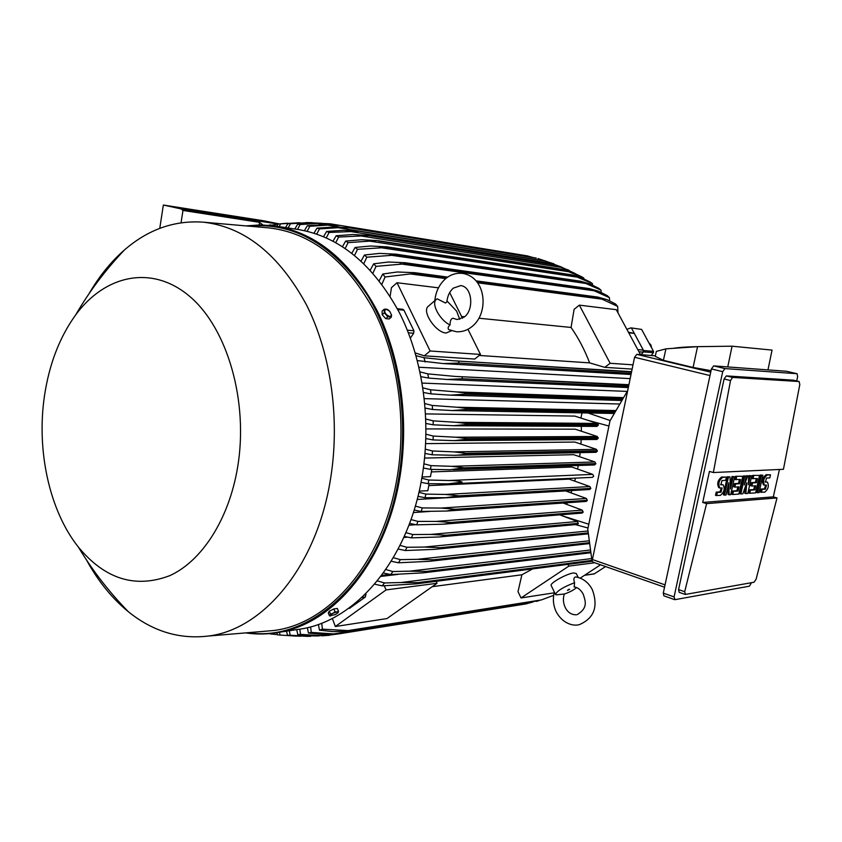 <?xml version="1.0" encoding="UTF-8"?>
<svg xmlns="http://www.w3.org/2000/svg" width="842" height="842" viewBox="0 0 842 842"><rect width="100%" height="100%" fill="white"/><g stroke="black" fill="none" stroke-linecap="round" stroke-linejoin="round"><path stroke-width="1.26" d="M592.368 589.747C588.695 582.696 583.296 578.443 576.181 576.991L575.602 576.97C573.77 577.391 573.423 579.317 574.56 582.727L574.212 586.927M564.298 594.02L556.025 594.862L555.457 594.336C557.341 590.716 563.719 586.842 574.56 582.727M551.247 585.706L551.121 585.432C549.952 583.022 566.824 573.644 573.623 572.949L576.265 573.518L578.201 577.444M594.694 562.751L568.824 566.119L521.019 597.946L518.009 591.631L521.893 574.781L532.712 568.908M554.204 592.831L521.019 597.946M600.535 564.793L580.212 578.128M567.961 564.372L568.824 566.119M521.893 574.781L432.241 586.674M436.145 581.306L437.051 583.285L386.973 618.565L335.348 626.511L332.285 618.396M437.051 583.285L386.089 589.916L335.348 626.511M384.257 585.811L386.089 589.916M349.598 608.261L365.407 596.967L365.828 593.631M641.225 354.703L643.456 351.882L653.403 352.703L653.518 351.367L641.604 329.411L630.911 327.864L641.604 329.411M631.595 328.348L643.572 350.525L643.456 351.882M626.869 329.348L630.911 327.864M641.109 354.692L643.13 352.124L643.309 350.093L634.289 333.4L628.395 332.18M577.57 469.057L578.254 465.489M579.643 456.711L580.149 452.649M580.917 444.092L581.169 439.598M581.359 431.22L581.296 426.326M580.927 418.074L582.011 412.875M630.163 378.626L418.99 367.238M627.227 391.414L422.158 383.078M619.849 404.023L424.336 398.624M596.768 426.368L598.315 425.242L597.378 423.41L574.823 416.095L425.599 413.906M596.652 439.419L598.199 438.314L597.252 436.482L575.275 429.199L426.041 428.915M595.831 452.27L597.367 451.165L596.431 449.333L574.897 442.061L425.694 443.639M594.315 464.9L595.862 463.805L594.915 461.963L573.728 454.68L424.61 458.069M592.473 477.351L593.673 476.214L592.736 474.372L571.792 467.036L431.357 471.909M651.182 355.492L653.403 352.703M648.803 342.673L650.855 344.862L651.676 347.967M594.157 573.939L605.587 566.561M339.421 225.309L330.001 223.783L317.55 223.446L300.141 224.54L297.521 229.424M294.805 229.003L297.636 224.246L316.518 223.172L330.001 223.783M297.636 224.246L300.141 224.54M324.98 224.646L317.55 223.446M533.323 257.61L527.124 255.842L339.589 225.33L327.822 225.13L309.835 226.256L307.151 231.276M339.947 227.077L327.822 225.13M304.415 230.655L307.341 225.719L325.528 224.646L339.589 225.33M307.341 225.719L309.835 226.256M546.469 261.367L537.933 258.557M536.312 258.105L349.398 227.835L338.105 227.698L319.486 228.887L316.75 234.055M314.013 233.16L317.002 228.119L334.548 227.014L349.156 227.772L536.175 258.062L349.398 227.835M317.002 228.119L319.486 228.887M545.563 261.02L338.105 227.698M592.736 474.372L448.828 480.519C455.269 480.519 459.69 481.045 462.09 482.077L448.197 483.855L428.136 483.697L421.053 482.34M421.81 478.224L428.82 480.024L428.136 483.697M428.82 480.024L448.828 480.519M422.031 476.972L430.472 476.646L431.82 469.415M594.915 461.963L451.754 466.331L464.416 467.836L595.883 463.616M464.416 467.836L449.923 469.72L430.525 469.383L423.421 468.036M595.862 463.805L464.384 468.057M423.968 463.837L431.02 465.637L430.525 469.383M431.02 465.637L451.754 466.331M596.431 449.333L454.027 451.891L466.005 453.333L597.41 450.775M466.005 453.333L465.973 453.775C463.353 454.638 459.374 455.154 454.027 455.29L432.178 454.785L425.042 453.449M597.367 451.165L465.973 453.775M425.368 449.165L432.483 450.975L432.178 454.785M432.483 450.975L454.027 451.891M597.252 436.482L455.638 437.219L466.857 438.577L598.22 437.724M466.857 438.577L466.836 439.24L454.164 440.64L433.093 439.934L425.905 438.598M598.199 438.314L466.836 439.24M426.01 434.219L433.209 436.051L433.093 439.934M433.209 436.051L455.638 437.219M597.378 423.41L456.564 422.326L466.931 423.579L598.304 424.452M466.931 423.579L466.952 424.463L453.606 425.726L433.241 424.821L425.978 423.484M598.315 425.242L466.952 424.463M425.841 419.021L433.146 420.863L433.241 424.821M433.146 420.863L456.564 422.326M616.028 410.549L456.785 407.223L466.205 408.359L615.565 411.349M466.205 408.359L466.279 409.454L452.301 410.559L432.567 409.475L425.221 408.128M615.007 412.296L466.279 409.454M424.831 403.571L432.262 405.444L432.567 409.475M432.262 405.444L456.785 407.223M623.585 397.635L456.269 391.909L464.616 392.909L623.238 398.234M464.616 392.909L464.784 394.214L450.207 395.14L431.051 393.877L423.589 392.519M622.596 399.329L464.784 394.214M422.926 387.867L430.504 389.772L431.051 393.877M430.504 389.772L456.269 391.909M628.911 384.699L454.975 376.406L628.827 385.12M462.111 377.258L462.384 378.753L447.26 379.489L428.599 378.058L421 376.679M628.564 386.373L462.384 378.753M420.032 371.911L427.799 373.869L428.599 378.058M427.799 373.869L454.975 376.406M631.605 371.659L452.838 360.723L631.553 371.922M458.595 361.397L459.016 363.06L443.397 363.586L417.358 360.587M631.268 373.301L459.016 363.06M416.043 355.703L424.042 357.724L425.136 361.986M424.042 357.724L452.838 360.723M579.349 305.141L610.145 363.281L604.745 367.344L589.632 362.881C584.695 349.946 578.507 338.137 571.055 327.454L574.118 309.309L579.349 305.141L616.27 309.677L640.499 354.65M633.005 364.839L610.145 363.281M589.632 362.881L479.203 355.45M461.584 316.466L464.573 316.771M478.919 318.213L571.055 327.454M449.691 292.563L462.479 318.265M467.952 329.275L480.466 354.429L474.762 359.05L424.315 355.829L415.243 352.945M438.471 287.827L397.024 282.733L430.115 350.988L424.315 355.829M480.466 354.429L430.115 350.988M451.501 330.748L446.155 333.011C436.156 332.843 421.842 311.919 427.999 306.541L428.704 305.941M456.901 319.497L452.985 318.234C451.091 318.529 450.102 320.76 450.028 324.917C447.944 326.906 447.576 328.506 448.923 329.696L449.165 329.801M450.028 324.917C440.177 320.56 431.083 304.057 436.03 299.636L437.135 298.794L445.46 303.025L446.839 301.952C447.47 296.1 449.554 291.564 453.101 288.343M446.944 300.931L456.596 311.119L459.764 319.339M390.13 296.268L391.435 287.701L397.024 282.733M410.38 338.063L413.696 333.264L413.896 330.748L403.96 310.193L402.813 309.298L397.361 308.751M632.132 369.091L604.745 367.344M592.052 561.246L587.769 529.26L609.987 420.874L627.69 390.614L592.052 561.246L593.515 562.34M655.36 355.829L636.815 354.356L634.573 357.271L627.69 390.614M767.967 369.87L772.051 350.093L732.056 346.199L697.544 346.651L665.927 348.851L656.339 351.409L655.244 356.355L663.401 360.313L693.092 367.459L711.048 370.669M732.056 346.199L727.762 366.933M672.874 348.367C679.231 347.293 689.272 346.693 703.007 346.588M665.927 348.851L663.401 360.313M697.544 346.651L693.092 367.459M786.439 371.259L713.648 365.891L711.416 368.954L663.286 593.115L663.928 595.841M751.485 582.696L749.422 586.179L675.01 599.662L674.074 596.925L722.72 371.659L724.951 368.585L797.1 373.722L797.648 376.711L796.69 380.963M793.238 380.152L726.32 375.911L724.099 378.984L678.557 589.579L679.178 592.326M779.45 469.478L773.303 496.875L777.008 497.948L756.095 579.264L753.979 582.254L685.451 594.42L684.693 591.716L706.596 503.632L702.712 502.453L709.438 471.415L713.353 472.541L730.519 380.542L732.572 377.416L799.121 381.531L799.805 384.552L783.449 469.289L713.353 472.541M732.003 476.477L734.645 476.709L730.698 494.664L729.161 494.78L728.73 482.803L726.057 495.001L724.499 495.117L728.456 477.035L730.014 476.951L730.435 488.97L733.108 476.793L732.003 476.477L730.277 484.382M729.161 494.78L728.067 494.454L727.793 487.055M724.499 495.117L723.394 494.791L727.351 476.719L730.014 476.951M749.159 475.583L751.717 475.814L747.822 493.423L745.844 493.57L746.759 482.761L742.854 493.78L740.855 493.928L744.77 476.183L746.265 476.109L744.307 484.971L747.759 476.025L748.759 475.972L748.285 484.718L750.243 475.898L749.159 475.583L748.654 477.846M745.844 493.57L744.76 493.244L745.296 486.887M740.855 493.928L739.771 493.612L743.686 475.867L746.265 476.109M745.928 477.656L746.675 475.719L748.759 475.972M760.379 475.004L762.894 475.235L759.031 492.612L757.579 492.717L756.505 492.402L760.379 475.004L762.894 475.235M763.557 484.855L763.441 484.824C761.663 481.077 762.557 477.709 766.115 474.709L770.504 474.835L769.82 477.877L766.504 478.067L765.441 482.108L767.304 482.066M765.136 481.792L765.957 481.74M767.02 482.045L767.42 482.098C769.188 485.802 768.293 489.17 764.757 492.191L760.358 492.117L761.031 489.076L764.368 488.844L765.746 485.129M752.601 475.404L759.526 475.414L755.642 492.854L749.79 493.275L750.475 490.181L754.874 489.876L755.79 485.771L751.885 486.023L752.569 482.929L756.474 482.687L757.39 478.572L751.917 478.509L752.601 475.404L759.526 475.414M749.79 493.275L748.717 492.959L749.401 489.865L753.801 489.57L754.621 485.845M751.885 486.023L750.801 485.708L751.485 482.613L755.39 482.382L756.221 478.635M735.592 476.288L742.76 476.288L738.844 494.075L732.75 494.517L733.445 491.36L738.024 491.044L738.939 486.855L734.877 487.118L735.571 483.961L739.634 483.708L740.56 479.519L734.898 479.456L735.592 476.288L742.76 476.288M732.75 494.517L731.656 494.191L732.351 491.044L736.929 490.728L737.771 486.929M734.877 487.118L733.792 486.802L734.487 483.645L738.55 483.392L739.381 479.582M718.921 487.697L718.773 487.655C716.784 483.676 717.721 480.129 721.594 477.014L726.372 477.14L725.667 480.35L722.004 480.55L720.868 484.813L722.973 484.771M720.542 484.476L721.541 484.424M722.647 484.739L723.12 484.813C725.099 488.739 724.162 492.275 720.31 495.422L715.511 495.359L716.205 492.149L719.91 491.896L721.362 487.981M773.303 496.875L702.712 502.453M726.372 477.14L722.699 477.34C718.826 480.456 717.889 484.003 719.878 487.981L722.078 487.96M716.616 495.685L717.31 492.475L721.005 492.223L722.131 487.971M717.31 492.475L716.205 492.149M735.992 479.772L736.687 476.604M739.634 483.708L738.55 483.392M735.571 483.961L734.487 483.645M738.024 491.044L736.929 490.728M733.445 491.36L732.351 491.044M753.001 478.824L753.685 475.719M756.474 482.687L755.39 482.382M752.569 482.929L751.485 482.613M754.874 489.876L753.801 489.57M750.475 490.181L749.401 489.865M770.504 474.835L767.188 475.014C763.631 478.014 762.736 481.382 764.515 485.129L766.504 485.118L765.441 489.149L764.368 488.844M761.421 492.433L762.105 489.381L765.441 489.149M762.105 489.381L761.031 489.076M757.579 492.717L761.452 475.309M750.243 475.898L751.717 475.814M747.759 476.025L746.675 475.719M744.77 476.183L743.686 475.867M733.108 476.793L734.645 476.709M728.456 477.035L727.351 476.719M706.596 503.632L777.008 497.948M561.382 515.472L561.782 514.704M566.634 504.347L567.319 502.737M571.065 492.896L571.865 490.539M574.707 481.119L575.507 478.119M294.616 629.932L302.72 628.711C356.345 619.501 407.096 560.319 421.389 480.561C431.946 423.442 423.484 360.26 399.434 312.729C373.017 264.23 339.294 236.507 298.289 229.54L276.197 226.14M263.283 631.395L273.261 630.553C328.369 624.364 381.91 563.993 396.561 480.793C407.286 421.937 398.14 356.734 372.974 308.593C345.283 259.536 310.551 232.634 268.787 227.887L267.651 227.793M86.642 560.235C98.125 581.212 112.049 598.388 128.416 611.776C152.665 631.321 179.188 639.425 207.995 636.078C262.42 629.932 315.476 567.961 329.98 482.245C340.589 421.632 331.474 354.44 306.509 304.93C279.039 254.473 244.664 226.898 203.396 222.183C174.536 220.12 148.203 229.382 124.406 249.99C110.944 261.757 99.23 276.218 89.241 293.363M237.602 467.363C248.706 401.55 227.498 328.506 189.934 296.605C152.381 264.409 105.292 274.608 75.748 314.803C59.582 337.158 49.141 364.312 44.416 396.256C36.395 450.67 49.446 510.757 78.327 547.016C104.818 579.107 135.257 588.674 169.631 575.717C201.733 561.256 228.898 519.525 237.602 467.363M384.257 309.214L382.121 311.098L382.184 314.708L385.731 318.655L389.183 318.981L391.33 317.108L391.551 315.076L389.867 316.718L386.362 314.582L385.057 312.645L384.552 310.793L386.246 309.161L384.257 309.214L384.331 312.835L387.878 316.781L391.33 317.108M387.709 309.561L386.246 309.161L389.741 311.298L391.551 315.076L389.741 311.298L387.709 309.561M382.184 314.708L384.331 312.835M385.731 318.655L387.878 316.781M609.64 300.815L609.398 297.658L607.198 295.574L598.473 291.206L589.305 288.595L404.981 262.715L406.486 263.693L376.048 266.367L372.932 273.113M609.398 297.658L589.305 288.595M589.789 289.311L406.486 263.693M588.979 288.553L405.612 262.799M370.259 270.145L373.648 263.83L388.509 262.009L404.981 262.715M373.648 263.83L376.048 266.367M594.494 290.827L400.013 263.809M601.188 292.416L600.967 290.09L598.746 288.301L589.758 283.891L580.654 281.217L395.94 254.168L397.213 254.915L366.849 257.189L363.807 263.557M600.967 290.09L580.654 281.217M581.148 281.765L397.213 254.915M580.412 281.186L396.424 254.242M361.113 261.02L364.428 255.021L379.595 253.389L395.94 254.168M364.428 255.021L366.849 257.189M586.727 283.596L389.678 255.031M592.579 285.122L592.41 283.565L590.179 282.028L580.896 277.544L571.897 274.85L386.773 246.822L387.815 247.38L357.534 249.316L354.566 255.358M592.41 283.565L571.897 274.85M572.371 275.25L387.815 247.38M571.729 274.818L387.141 246.885M351.861 253.21L355.092 247.464L370.638 246.001L386.773 246.822M355.092 247.464L357.534 249.316M578.78 277.365L379.353 247.464M583.864 278.828L583.759 277.986L581.496 276.681L571.897 272.113L563.066 269.398L377.479 240.58L348.125 242.622L345.22 248.401M583.759 277.986L563.066 269.398M563.477 269.682L378.321 240.97M562.961 269.387L377.763 240.623M342.505 246.601L345.673 241.075L361.628 239.738L377.479 240.58M345.673 241.075L348.125 242.622M570.655 272.04L369.028 241.012M575.033 273.45L562.403 267.577L554.099 264.809L569.045 270.282M554.499 264.998L368.743 235.602L338.642 237.034L335.79 242.57M554.099 264.809L368.743 235.602M333.064 241.096L336.168 235.76L352.609 234.518L368.312 235.392M336.168 235.76L338.642 237.034M562.403 267.577L358.713 235.602M561.509 267.04L545.174 261.052L553.573 263.735M545.437 261.146L359.102 231.245L329.085 232.466L326.296 237.812M323.57 236.634L326.612 231.455L343.578 230.287L358.66 231.097L545.206 261.052L359.102 231.245M326.612 231.455L329.085 232.466M554.036 263.914L348.409 231.182M617.986 312.866L617.67 306.393L615.513 303.973L607.008 299.626L597.841 297.079L476.077 280.87L597.788 297.079M617.67 306.393L597.41 297.026M598.283 297.984L476.961 281.933M446.597 277.913L415.601 273.808L410.359 273.934L385.099 276.986L381.9 284.217M413.948 272.587L447.744 277.092L414.664 272.692L415.601 273.808M379.237 280.733L382.731 274.039L397.329 271.977L414.664 272.692M382.731 274.039L385.099 276.986M602.03 299.163L477.603 282.786M445.744 278.586L410.359 273.934M419.211 491.118L427.841 490.686L429.146 483.708M418.927 492.328L425.905 494.128L445.25 494.443L459.101 495.833L445.828 497.696L425.031 497.717L417.958 496.348M589.653 489.518L590.831 488.392L589.895 486.55L445.25 494.443M589.895 486.55L569.108 479.119L428.788 485.613M590.831 488.392L459.101 495.833M590.779 488.581L459.048 496.033M425.905 494.128L425.031 497.717M586.169 501.432L587.327 500.316L586.39 498.475L565.666 490.928L417.158 499.464M429.852 511.431L413.338 512.557M415.906 524.682L408.875 525.24M407.654 537.133L403.771 537.48M398.666 549.152L398.045 549.216M590.905 552.689L423.052 572.865L390.772 574.57L383.384 572.96M590.8 551.847L426.115 571.444L425.357 572.539M590.547 549.973L409.696 571.16L426.115 571.444M385.794 569.55L392.877 571.539L390.772 574.57M392.877 571.539L409.696 571.16M589.674 543.458L429.157 561.34L398.487 562.782L391.204 561.235M589.568 542.648L433.514 559.783L432.925 560.793M589.316 540.774L417.422 559.33L433.514 559.783M393.33 557.699L400.35 559.635L398.487 562.782M400.35 559.635L417.422 559.33M588.358 533.617L434.556 549.363L405.339 550.531L398.14 549.037M588.263 532.891L440.113 547.71L439.661 548.595M588.011 530.997L424.379 547.058L440.113 547.71M400.003 545.395L406.981 547.279L405.339 550.531M406.981 547.279L424.379 547.058M577.212 524.45L578.317 523.356L577.391 521.514L559.783 514.862M578.317 523.356L445.934 535.249L445.618 535.996L439.292 536.964L411.38 537.87L404.244 536.417M578.012 524.029L445.618 535.996M577.391 521.514L430.62 534.417L445.934 535.249M405.876 532.67L412.822 534.523L411.38 537.87M412.822 534.523L430.62 534.417M582.033 513.083L583.159 511.978L582.232 510.126L563.056 503.021M583.159 511.978L451.028 522.429L450.817 523.019L443.366 524.187L416.664 524.829L409.559 523.419M582.959 512.504L450.817 523.019M582.232 510.126L436.156 521.409L451.028 522.429M410.97 519.567L417.916 521.398L416.664 524.829M417.916 521.398L436.156 521.409M587.327 500.316L455.417 509.284L446.797 511.041L421.21 511.441L414.127 510.052M587.211 500.674L455.29 509.684M586.39 498.475L441.04 508.073L455.417 509.284M415.317 506.116L422.263 507.926L421.21 511.441M422.263 507.926L441.04 508.073M389.888 574.391L381.615 575.37M398.119 574.37L380.826 576.423M416.222 583.874L592.084 561.277L416.222 583.874L382.131 585.864L374.585 584.169M591.947 560.414L417.832 582.632L416.906 583.78M591.694 558.562L401.139 582.517L417.832 582.632M377.311 580.885L384.499 582.948L382.131 585.864M384.499 582.948L401.139 582.517M321.739 623.164L322.402 629.163L350.925 630.763L541.427 599.914L345.852 630.953M541.427 599.914L553.699 595.305M539.354 600.535L349.756 631.121L332.874 631.616L319.444 630.153L318.402 624.417M536.249 601.409L537.343 601.093M350.925 630.763L349.756 631.121M322.402 629.163L319.444 630.153M270.135 633.573L268.798 633.689M270.219 633.931L277.397 634.594M279.47 632.247L280.039 635.047L277.471 634.847L276.892 632.7M280.039 635.047L296.089 636.11M313.371 635.931L319.076 635.91M308.025 636.394L287.49 635.278L286.512 631.163M289.374 630.732L290.143 635.226L287.49 635.278M290.143 635.226L310.561 636.373M330.011 634.384L321.886 635.678L326.401 635.521L337.937 633.942M329.148 635.352L311.887 635.889L297.815 634.71L296.7 629.616M299.763 629.153L300.552 634.394L297.815 634.71M300.552 634.394L321.886 635.678M532.049 602.262L333.632 633.91L338.842 633.868L525.945 603.914L533.218 601.893M339.873 633.658L526.924 603.714M338.842 633.868L322.181 634.352L308.456 633.058L307.372 627.7M310.572 626.88L311.298 632.416L308.456 633.058M311.298 632.416L333.632 633.91M338.526 611.313L336.937 611.913L338.168 612.555L338.526 611.313L337.295 608.45L333.8 608.945L329.275 611.218L328.275 612.987L329.506 615.849L330.632 615.986M336.937 611.913L335.032 611.808L332.927 613.302L336.937 611.913M333.8 608.945L335.032 611.808M331.138 614.376L332.927 613.302L330.517 614.081L330.159 615.323L331.138 614.376M338.031 612.744L335.4 614.565L329.506 615.849M329.275 611.218L330.517 614.081M330.117 610.797L333.316 609.187M334.358 608.861L335.726 608.671M159.77 228.361L163.348 205.038L181.146 208.921L182.977 210.447L181.062 222.762M279.333 223.909L262.936 220.667L163.348 205.038M321.381 223.256L307.288 222.656L290.416 223.74L288.111 227.971M285.554 227.582L287.89 223.677L312.266 222.667M287.89 223.677L290.416 223.74M311.056 223.267L307.288 222.656M299.984 222.73L280.639 223.856L279.123 226.582M276.765 226.224L278.113 224.035L280.639 223.856M278.113 224.035L287.522 223.193M297.636 222.846L297.026 222.751M278.007 224.183L270.535 225.403M268.745 225.235L270.829 224.888M259.157 224.888L259.578 222.341L262.809 224.909M259.578 222.341L182.977 210.447M278.092 224.056L181.146 208.921M643.13 352.124L638.952 351.777M643.309 350.093L637.794 349.63M634.289 333.4L628.753 332.843M643.572 350.525L653.518 351.367M584.674 575.202L594.494 573.812M636.815 354.356L710.722 372.153M634.573 357.271L709.995 375.564M713.648 365.891L724.951 368.585M786.27 371.217L797.006 373.711M722.699 477.34L721.594 477.014M721.005 492.223L719.91 491.896M767.188 475.014L766.115 474.709M793.059 380.11L799.005 381.51M726.32 375.911L732.572 377.416M724.099 378.984L730.519 380.542M678.557 589.579L684.693 591.716M711.416 368.954L722.72 371.659M663.286 593.115L674.074 596.925M592.831 559.677L665.064 584.874M610.176 420.558L588.095 412.99M608.934 426.02L587.642 420.253M588.8 524.229L562.256 515.799M245.664 632.889C256.978 634.594 268.377 634.352 279.891 632.174C333.706 622.933 384.762 562.751 399.14 481.487C409.749 423.305 401.224 358.913 377.027 310.53C350.43 261.167 316.55 232.992 275.376 226.003L260.662 224.888L246.085 225.909M247.99 632.689C311.256 642.657 381.11 579.307 398.15 481.329C409.991 416.632 397.75 344.631 367.396 295.174C333.842 245.033 294.205 222.014 248.495 226.119M397.803 309.572L403.96 310.193M407.36 330.201L413.896 330.748M408.402 332.822L413.696 333.264M364.47 594.968L366.06 594.757M361.86 597.441L365.407 596.967M348.756 608.24L350.146 608.04M554.383 592.158C552.626 598.809 553.215 605.324 556.173 611.692C562.477 623.775 573.591 626.49 579.517 624.564C594.105 618.228 598.399 606.65 592.41 589.842M565.214 607.429C567.655 612.355 571.35 614.807 576.275 614.807M564.34 593.989C562.856 598.378 563.13 602.83 565.171 607.345M564.34 594.01C569.255 592.4 573.339 590.253 576.591 587.558M569.687 589.242L567.466 590.41L568.539 589.389M555.457 594.336L551.121 585.432M574.044 586.906C577.686 587.306 580.759 589.737 583.253 594.21C585.043 600.367 588.811 607.608 577.128 614.66M584.527 575.297L594.199 573.928M592.536 477.351L451.712 483.771M594.694 464.942L453.196 469.678M596.189 452.312L454.027 455.29M596.989 439.461L454.164 440.64M597.083 426.399L453.606 425.726M614.334 413.454L452.301 410.559M621.912 400.497L450.207 395.14M628.321 387.573L447.26 379.489M631.016 374.511L443.397 363.586M436.03 299.636L427.999 306.541M448.923 329.696L456.448 331.759C462.184 332.074 467.384 330.327 472.067 326.528M434.819 300.678C435.703 291.858 439.156 284.659 445.186 279.07C450.302 274.618 456.111 272.724 462.595 273.397C486.234 277.134 489.318 312.719 472.288 326.349M457.206 319.528L464.216 317.066C474.172 310.161 472.467 286.775 460.774 285.596L453.343 288.132M719.878 487.981L718.773 487.655M764.515 485.129L763.441 484.824M793.164 380.131L799.09 381.521M679.052 592.284L685.03 594.368M663.791 595.799L674.568 599.609M786.375 371.238L797.079 373.722M593.336 562.277L664.559 587.211M588.032 528.008L575.36 524.619M246.022 225.898L260.631 224.888L275.376 226.003M245.601 632.889C256.936 634.594 268.356 634.363 279.891 632.174L302.72 628.711M203.396 222.183L268.787 227.887M124.406 249.99C105.513 269.861 89.294 291.469 75.748 314.803M78.327 547.016C92.388 570.423 109.092 592.01 128.416 611.776M207.995 636.078L273.261 630.553M554.173 264.82L368.112 235.36M589.716 489.507L449.575 497.569M590.916 552.741L423.052 572.865M589.684 543.574L429.157 561.34M588.39 533.828L434.556 549.363M577.275 524.44L439.292 536.964M582.096 513.073L443.366 524.187M586.242 501.432L446.797 511.041M348.514 608.408L349.683 608.25M536.322 601.388L538.438 600.788M294.553 635.994L300.878 636.215M326.401 635.521L321.812 635.826M339.094 633.816L526.197 603.861M312.119 222.667L306.088 222.583M285.08 223.393L278.334 224.014"/></g></svg>
